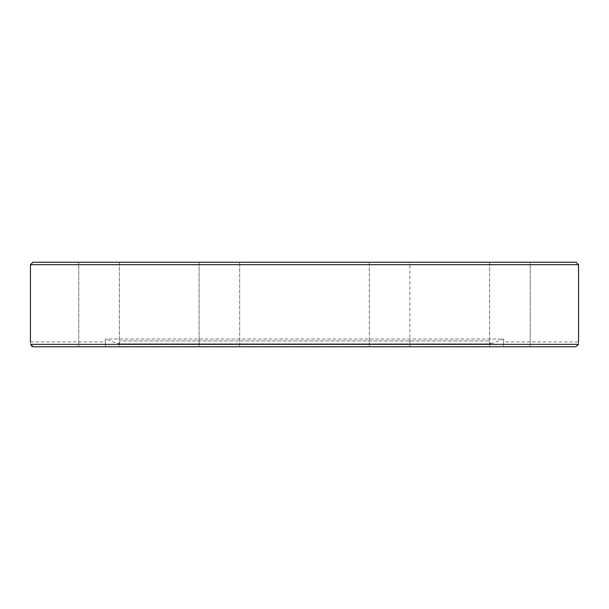 <?xml version="1.0" encoding="UTF-8"?>
<svg xmlns="http://www.w3.org/2000/svg" width="609" height="609" viewBox="0 0 609 609"><rect width="100%" height="100%" fill="white"/><g stroke="black" fill="none" stroke-linecap="round" stroke-linejoin="round"><path stroke-width="0.46" stroke-dasharray="3.04 2.28" d="M578.436 344.26L575.924 346.757L503.407 346.757C503.78 340.385 503.78 340.385 503.407 346.757C503.78 340.385 503.78 340.385 503.407 346.757L530.233 346.757L489.666 346.757L530.233 346.757L489.666 346.757L530.233 346.757L530.233 262.243L489.666 262.243L530.233 262.243L489.666 262.243L530.233 262.243L530.233 346.757M489.362 340.956L119.638 340.956L489.362 340.956L490.42 343.857L118.58 343.857L490.42 343.857L503.696 339.023L105.304 339.023L503.696 339.023L503.696 341.923L578.55 341.976M578.542 342.091L578.466 343.552M304.5 346.757L105.593 346.757C105.22 340.385 105.22 340.385 105.593 346.757C105.22 340.385 105.22 340.385 105.593 346.757L304.5 346.757M33.046 346.757L119.334 346.757L99.046 346.757L119.334 346.757L119.334 262.243L78.767 262.243L119.334 262.243L78.767 262.243L119.334 262.243L119.334 346.757M403.942 346.757L369.32 346.757L403.942 346.757M239.68 346.757L239.68 262.243L239.68 346.757L199.12 346.757L239.68 346.757L199.12 346.757L199.12 262.243L239.68 262.243L199.12 262.243L239.68 262.243L199.12 262.243L199.12 346.757M32.901 346.749L32.239 346.605M31.759 346.369L30.564 344.336C30.412 341.124 30.412 341.124 30.564 344.336L578.436 344.336M409.88 262.243L369.32 262.243L409.88 262.243L369.32 262.243L409.88 262.243L409.88 346.757L409.88 262.243M409.88 346.757L369.32 346.757L409.88 346.757M32.863 262.243L576.137 262.243M575.924 346.757L78.767 346.757L78.767 262.243L78.767 346.757M578.55 264.664L30.45 264.664M30.45 341.923L105.304 341.923L105.304 339.023L118.58 343.857L119.638 340.956M489.666 262.243L489.666 346.757L489.666 262.243M369.32 262.243L369.32 346.757L369.32 262.243"/><path stroke-width="0.91" d="M530.233 346.757L575.924 346.757L578.436 344.336C578.588 341.124 578.588 341.124 578.436 344.336L30.564 344.336L33.076 346.757L575.924 346.757M578.466 343.552L578.436 344.26M78.767 346.757L119.334 346.757M199.12 346.757L239.68 346.757M32.239 346.605L31.759 346.369M30.564 344.336C30.412 341.124 30.412 341.124 30.564 344.336L30.564 344.298M578.55 264.664L576.137 262.243L32.863 262.243L30.45 264.664L578.55 264.664L578.55 341.923M30.45 264.664L30.45 341.923"/></g></svg>
